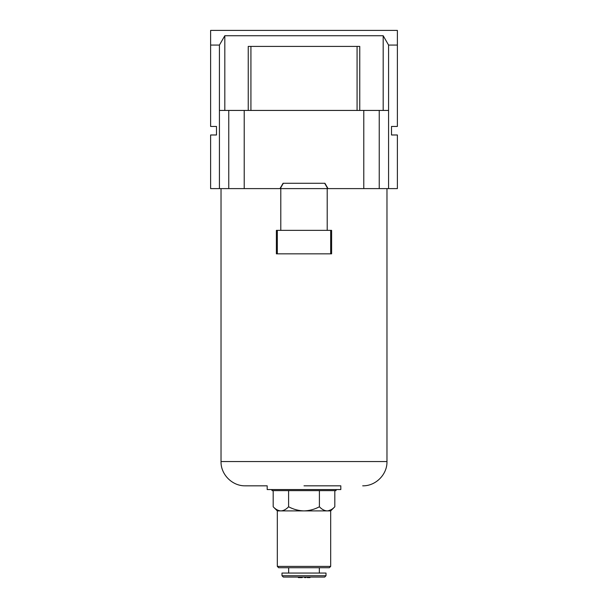 <?xml version="1.0" encoding="UTF-8"?>
<svg xmlns="http://www.w3.org/2000/svg" width="608" height="608" viewBox="0 0 608 608"><rect width="100%" height="100%" fill="white"/><g stroke="black" fill="none" stroke-linecap="round" stroke-linejoin="round"><path stroke-width="0.91" d="M280.79 230.364L280.79 188.609L210.619 188.609L210.619 134.984L216.494 134.984L216.494 126.449L210.619 126.449L210.619 30.4L397.381 30.4L397.381 126.449L391.506 126.449L391.506 134.984L397.381 134.984L397.381 188.609L388.573 188.609L388.573 45.076L397.381 45.076M283.07 183.274L279.992 188.609L328.008 188.609L324.93 183.274L283.07 183.274M219.427 188.609L219.427 45.076L210.619 45.076M388.573 188.609L327.21 188.609L327.21 187.667L324.68 183.274M219.427 45.076L224.816 35.735L383.184 35.735L388.573 45.076M224.816 110.436L224.816 35.735M359.761 110.436L359.761 46.406L248.239 46.406L248.239 110.436M383.184 110.436L383.184 35.735M363.782 188.609L363.782 110.436L244.218 110.436L244.218 188.609M388.573 110.436L379.24 110.436L379.24 188.609M228.76 188.609L228.76 110.436L219.427 110.436M228.76 110.436L244.218 110.436M363.782 110.436L379.24 110.436M250.922 46.406L250.922 110.436M357.078 46.406L357.078 110.436M330.676 253.84L330.676 230.364L331.611 230.364L331.611 253.84L277.324 253.84L277.324 230.364L276.389 230.364L276.389 253.84L277.324 253.84M330.676 230.364L277.324 230.364M362.695 485.822C375.668 486.157 387.311 474.514 386.977 461.54L221.023 461.54C220.689 474.514 232.332 486.157 245.305 485.822L267.186 485.822L267.186 489.554L340.814 489.554L340.814 485.822L304 485.822L340.814 485.822M280.79 188.609L280.79 187.667L283.32 183.274M327.21 230.364L327.21 188.609M245.305 485.822L267.186 485.822M329.346 567.728L278.654 567.728L277.324 566.398L330.676 566.398L329.346 567.728M324.68 577.068L283.32 577.068L281.99 575.73L326.01 575.73L324.68 577.068M271.981 489.554L271.981 490.626L336.019 490.626L336.019 489.554M281.99 575.73L281.99 573.063L326.01 573.063L326.01 575.73M277.324 566.398L277.324 510.902L330.676 510.902L334.81 506.776L334.81 490.626M277.324 510.902L273.19 506.776C275.591 509.352 278.16 510.728 280.896 510.902C283.602 510.743 286.17 509.367 288.595 506.776C293.421 509.36 298.551 510.735 304 510.902C309.449 510.735 314.579 509.36 319.405 506.776C321.799 509.352 324.368 510.728 327.104 510.902C329.81 510.743 332.378 509.367 334.81 506.776M331.041 509.762L328.168 510.819M280.896 510.902L279.832 510.819M273.19 506.776L273.19 490.626M288.595 506.776L288.595 490.626M319.405 506.776L319.405 490.626M298.391 577.6L298.391 577.068L298.361 577.6L302.252 577.6L302.252 577.068M302.054 577.6L302.054 577.068M301.636 577.6L301.636 577.068M300.322 577.6L300.322 577.068M304.578 577.068L304.578 577.6L305.93 577.6L305.93 577.068M305.581 577.6L305.581 577.068M307.283 577.068L307.283 577.6L309.989 577.6L309.989 577.068M308.628 577.6L308.628 577.068M386.977 461.54L386.977 188.609M221.023 461.54L221.023 188.609M319.344 573.063L319.344 567.728M330.676 566.398L330.676 510.902M288.656 573.063L288.656 567.728"/></g></svg>
